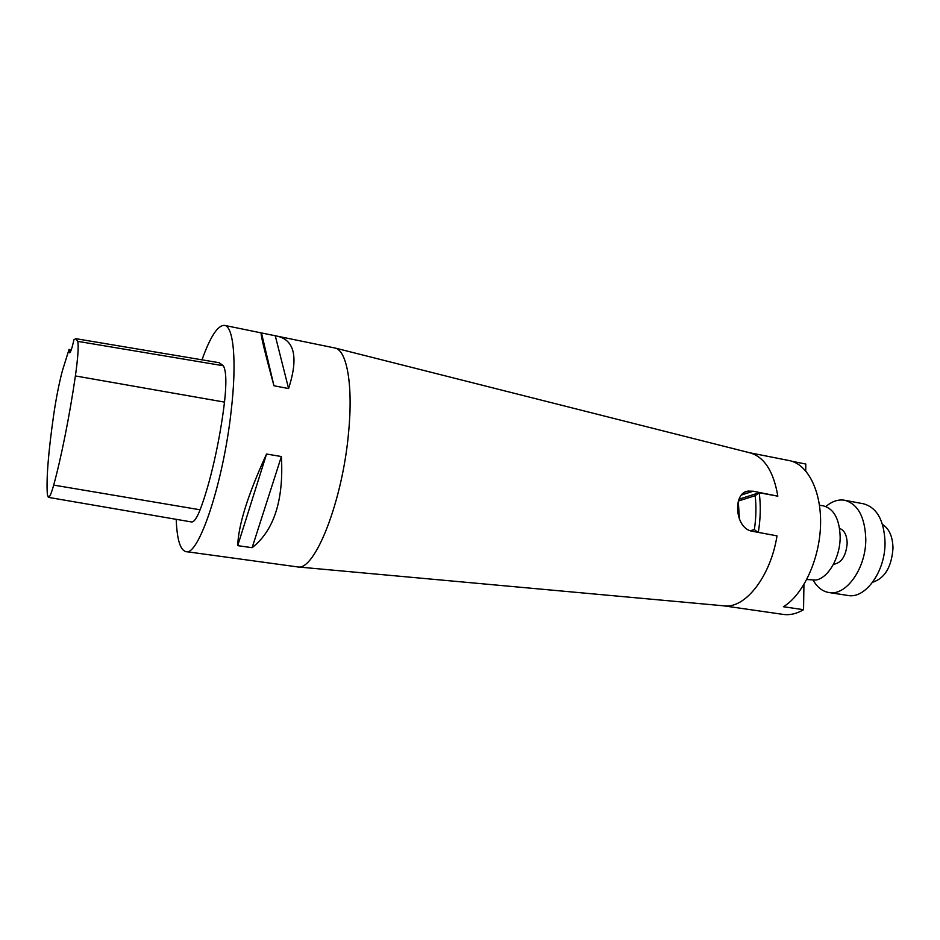 <?xml version="1.0" encoding="UTF-8"?>
<svg xmlns="http://www.w3.org/2000/svg" width="940" height="940" viewBox="0 0 940 940"><rect width="100%" height="100%" fill="white"/><g stroke="black" fill="none" stroke-linecap="round" stroke-linejoin="round"><path stroke-width="1.41" d="M75.94 338.694L219.232 362.723L223.356 365.754C226.246 370.912 226.622 383.027 224.507 402.12C219.878 440.93 210.008 484.1 200.091 509.786C196.789 518.257 193.91 522.311 191.454 521.947L48.445 497.378M69.067 349.375L69.607 352.782C70.582 352.559 72.028 348.211 73.966 339.716L75.811 338.67L77.715 341.349C78.748 346.049 77.973 357.576 75.4 375.941C69.76 414.928 61.006 458.708 53.686 485.087C51.359 493.418 49.585 497.507 48.386 497.366L47.352 494.452C46.225 478.895 48.328 452.41 53.662 414.998C56.153 398.125 59.056 383.414 62.357 370.865L69.067 349.375L71.299 349.762M201.994 359.832C210.325 336.555 217.833 325.076 224.531 325.381C233.59 326.345 236.986 361.677 231.146 411.156C223.297 483.007 198.422 556.762 185.873 551.592C180.198 550.111 176.979 539.348 176.203 519.327M277.476 336.214L261.296 332.913C260.262 333.371 264.481 350.996 273.963 385.776L288.592 388.549C298.474 357.788 294.761 340.339 277.476 336.214L335.251 348.07C346.942 350.738 353.193 385.318 348.599 432.306C342.677 500.879 314.935 570.897 297.851 566.949L185.873 551.592M252.132 547.691C274.069 530.454 283.821 500.068 281.389 456.535L266.549 454.032C247.972 494.522 238.361 525.061 237.714 545.647L252.132 547.691L281.389 456.535M288.592 388.549L275.291 335.862M273.963 385.776L261.485 333.042M237.714 545.647L266.549 454.032M738.37 500.938L740.168 498.823L759.203 492.736L777.827 496.179L753.175 491.221L748.287 491.091C732.46 492.29 734.598 528.633 752.2 531.253L777.016 535.859C770.612 576.432 745.479 608.415 724.517 605.889L297.851 566.949M777.827 496.179C773.702 471.821 764.631 457.439 750.637 453.01L749.721 452.774M723.577 605.807L724.517 605.889M792.091 461.329L805.815 464.043L805.709 470.834M803.935 584.586L803.547 609.696C796.638 613.773 789.859 615.348 783.22 614.408L723.354 605.783M750.261 530.748L754.362 529.596C756.124 517.787 756.394 506.484 755.184 495.686L738.346 501.044M739.463 519.35L738.288 501.22M755.184 495.686L759.203 492.736C760.871 505.274 760.577 518.492 758.31 532.393M749.509 452.728L789.177 460.565C807.777 464.007 821.736 491.303 820.526 525.648C819.422 559.946 803.089 594.867 783.42 606.735L803.547 609.696M754.362 529.596L757.805 532.298M806.767 579.545L815.991 580.039C828.41 577.947 840.254 557.232 840.16 537.046C839.573 519.244 834.039 508.869 823.558 505.908L819.468 505.156M839.573 528.409C844.402 530.242 846.94 535.248 847.175 543.426C845.988 556.163 841.406 563.119 833.439 564.294M825.861 506.554C831.982 501.29 838.245 499.199 844.661 500.256L863.496 503.793C876.914 507.53 884.082 520.372 885.034 542.31C885.539 571.285 865.341 599.238 847.845 595.455L828.892 592.529C822.488 591.413 817.271 587.347 813.253 580.356M844.661 500.256C857.879 503.969 864.929 516.859 865.787 538.937C866.187 568.089 846.153 596.289 828.892 592.529M882.519 524.485C889.181 528.633 892.683 536.517 893 548.126C891.625 566.938 884.846 578.323 872.649 582.248M75.4 375.941L224.507 402.12M53.686 485.087L200.091 509.786M77.715 341.349L223.356 365.754M741.484 495.004L753.175 491.221M224.531 325.381L261.296 332.913M750.637 453.01L335.251 348.07M745.068 492.137L748.287 491.091"/></g></svg>
